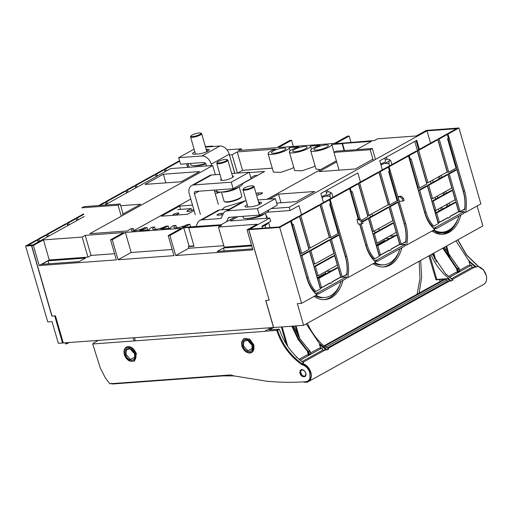 <?xml version="1.0" encoding="UTF-8"?>
<svg xmlns="http://www.w3.org/2000/svg" width="512" height="512" viewBox="0 0 512 512"><rect width="100%" height="100%" fill="white"/><g stroke="black" fill="none" stroke-linecap="round" stroke-linejoin="round"><path stroke-width="0.77" d="M241.722 150.24L241.306 148.8L238.253 150.496L276.73 147.674L289.843 140.397L291.546 140.275L278.432 147.546L334.355 143.443L347.469 136.173L349.171 136.051L335.296 143.744L374.534 140.499L377.587 138.803L416.275 135.968L426.336 130.387L428.045 130.291M349.171 136.051L350.957 142.227M356.454 149.683L371.456 141.363L342.502 143.488L344.544 150.56M344.09 150.592L342.106 143.706L342.502 143.488M342.106 143.706L331.763 144.467L334.035 152.32L331.77 144.474A10.995 2.419 163.9 0 1 331.77 144.474A10.995 2.419 163.9 0 1 329.293 146.931A10.995 2.419 163.9 0 1 317.888 150.816A10.995 2.419 163.9 0 1 310.643 150.573A10.995 2.419 163.9 0 1 313.12 148.115A10.995 2.419 163.9 0 1 320.128 145.318L310.483 146.029A10.995 2.419 163.9 0 1 310.49 146.035L311.418 149.248L310.49 146.035A10.995 2.419 163.9 0 1 308.013 148.493A10.995 2.419 163.9 0 1 296.608 152.371A10.995 2.419 163.9 0 1 289.363 152.134A10.995 2.419 163.9 0 1 291.84 149.677A10.995 2.419 163.9 0 1 298.848 146.88L289.203 147.59A10.995 2.419 163.9 0 1 289.21 147.597A10.995 2.419 163.9 0 1 286.733 150.048A10.995 2.419 163.9 0 1 275.328 153.933A10.995 2.419 163.9 0 1 268.083 153.69A10.995 2.419 163.9 0 1 270.56 151.238A10.995 2.419 163.9 0 1 275.507 149.107L237.21 151.917L242.528 170.349L237.613 173.082M289.21 147.603L290.138 150.81L289.21 147.597M272.262 168.173L242.528 170.349M291.546 140.275L293.325 146.458M147.661 229.965L146.963 227.558L144.403 227.744A7.52 1.651 163.9 0 1 144.064 227.942A7.52 1.651 163.9 0 1 136.262 230.605A7.52 1.651 163.9 0 1 131.302 230.438A7.52 1.651 163.9 0 1 132.998 228.755A7.52 1.651 163.9 0 1 133.37 228.557L130.816 228.742A10.995 2.419 163.9 0 0 130.445 228.941A10.995 2.419 163.9 0 0 128.038 230.886L89.741 233.696L212.691 165.51L170.56 168.602L104.717 205.114M118.061 259.763L131.174 252.493L125.382 232.429L181.306 228.326L168.192 235.597L173.984 255.661L118.061 259.763L112.269 239.699L125.382 232.429M85.203 235.373L123.68 232.55L110.566 239.827L116.358 259.885L39.194 265.549L49.254 259.968L87.942 257.133L82.15 237.069L85.203 235.373L90.995 255.437L87.942 257.133M235.264 216.896L221.069 224.768L182.17 227.43A10.995 2.419 163.9 0 0 189.178 224.634A10.995 2.419 163.9 0 0 189.869 224.23L190.611 226.81M168.192 235.597L169.894 235.475L183.77 227.776L189.485 227.36L188.723 227.782L194.042 246.221L188.326 246.637L188.8 248.262L175.686 255.539L252.845 249.875L247.059 229.811L248.762 229.69L269.171 300.147M183.77 227.776L189.094 246.214L193.939 245.856M189.094 246.214L188.326 246.637M169.894 235.475L175.686 255.539M149.248 229.843A10.995 2.419 163.9 0 1 149.248 229.837L139.61 230.554A10.995 2.419 163.9 0 0 146.618 227.757A10.995 2.419 163.9 0 0 146.963 227.558M189.869 224.23A4.051 0.89 163.9 0 1 187.917 224.557L186.963 224.627A7.52 1.651 163.9 0 1 186.624 224.826A7.52 1.651 163.9 0 1 178.822 227.482A7.52 1.651 163.9 0 1 173.862 227.315A7.52 1.651 163.9 0 1 175.558 225.632A7.52 1.651 163.9 0 1 175.936 225.434L173.376 225.619A10.995 2.419 163.9 0 0 173.005 225.824A10.995 2.419 163.9 0 0 170.528 228.275L170.528 228.282A10.995 2.419 163.9 0 1 170.528 228.275L160.89 228.992A10.995 2.419 163.9 0 0 167.898 226.195A10.995 2.419 163.9 0 0 168.243 225.997L165.683 226.189A7.52 1.651 163.9 0 1 165.344 226.381A7.52 1.651 163.9 0 1 157.542 229.043A7.52 1.651 163.9 0 1 152.582 228.877A7.52 1.651 163.9 0 1 154.278 227.194A7.52 1.651 163.9 0 1 154.65 226.995L155.334 229.363M188.723 227.782L221.485 225.376L218.426 227.072L224.218 247.136L251.482 245.133M194.08 210.573L187.411 214.272L161.363 216.186L179.635 206.048L192.506 205.107M190.758 199.059L133.952 230.566M310.643 150.573L315.968 169.005L320.397 169.683M289.363 152.134L294.688 170.566L301.933 170.81L313.331 166.925L315.04 165.792M268.083 153.69L273.408 172.128L280.653 172.371L292.051 168.486L293.76 167.354M243.117 201.568L224.762 207.136L221.594 209.805M242.502 183.718L264.602 171.462L249.331 172.582M258.547 194.982L257.952 192.928L262.656 192.934L260.64 194.323L256.589 195.309M257.952 192.928L256 193.261M220.582 192.07L215.232 193.587M216.96 191.181L214.65 191.571M180.595 209.376L179.635 206.048M430.47 181.293L431.066 183.36M435.085 197.286L435.622 199.142M438.47 208.998L439.066 211.072M371.846 213.805L372.73 215.718M378.662 228.582L379.45 230.291M438.464 232.608L435.181 232.851M394.394 235.84L389.408 236.211M436.179 212.672L435.501 210.426M84.288 216.442L31.699 245.606L52.045 316.102L55.45 315.853L63.277 342.963L273.626 327.488M215.347 174.714L212.691 165.51M237.389 173.094L232.096 154.752L229.408 154.944M230.342 158.202L234.835 173.28M211.654 146.63L212.678 146.061L210.976 146.182L209.952 146.752M237.21 151.917L232.096 154.752M133.37 228.557L134.054 230.925M336.378 160.819L267.034 199.277M411.936 166.118L411.258 166.17M353.018 198.797L352.339 198.842M294.099 231.469L293.414 231.52M441.261 207.456A5.786 4.07 61 0 1 443.104 208.832M432.627 180.096L433.222 182.163M437.242 196.09L437.779 197.946M440.621 207.808L441.222 209.875M301.53 214.694L298.918 205.645L290.118 210.528L289.178 207.27L271.117 208.595M360.448 182.016L357.837 172.966L320.832 193.491L323.443 202.534M382.368 169.862L379.757 160.813L416.762 140.294L419.373 149.338M428.038 130.266L289.178 207.27M48.064 260.832L41.773 264.32L79.226 261.574L85.517 258.086L48.064 260.832L48.915 263.795M251.699 245.901L223.411 247.974L217.126 251.462L252.557 248.858M154.65 226.995L152.096 227.181A10.995 2.419 163.9 0 0 151.725 227.386A10.995 2.419 163.9 0 0 149.248 229.837M175.936 225.434L176.614 227.802M168.243 225.997L168.941 228.403M387.027 159.251L386.413 157.12M416.57 140.397L419.181 149.44M328.109 191.93L327.494 189.798M267.341 218.208L266.637 215.763L266.118 215.802M270.054 227.61L268.57 222.477M265.76 227.923L265.05 225.446M262.49 228.16L261.914 226.17L270.714 221.286L269.779 218.035L230.195 220.934L237.818 216.71M269.779 218.035L248.762 229.69M294.394 149.491A7.52 1.651 163.9 0 1 302.195 146.829A7.52 1.651 163.9 0 1 307.155 146.995A7.52 1.651 163.9 0 1 305.459 148.678A7.52 1.651 163.9 0 1 297.658 151.334A7.52 1.651 163.9 0 1 292.698 151.168A7.52 1.651 163.9 0 1 294.394 149.491M315.674 147.93A7.52 1.651 163.9 0 1 323.475 145.267A7.52 1.651 163.9 0 1 328.435 145.434A7.52 1.651 163.9 0 1 326.739 147.117A7.52 1.651 163.9 0 1 318.938 149.773A7.52 1.651 163.9 0 1 313.978 149.606A7.52 1.651 163.9 0 1 315.674 147.93M284.179 150.24A7.52 1.651 163.9 0 1 276.378 152.896A7.52 1.651 163.9 0 1 271.418 152.73A7.52 1.651 163.9 0 1 273.114 151.053A7.52 1.651 163.9 0 1 280.915 148.39A7.52 1.651 163.9 0 1 285.869 148.557A7.52 1.651 163.9 0 1 284.179 150.24M267.232 212.205L290.118 210.528M163.366 174.227L199.539 171.571L181.216 181.734L145.043 184.39L163.366 174.227L165.856 182.861M120.723 205.709L140.621 204.25L122.298 214.413M172.198 249.478L131.174 252.493M114.573 253.709L90.995 255.437M269.107 300.179L265.702 300.429L273.53 327.546M223.802 245.696L188.8 248.262M223.411 247.974L224.269 250.938M281.011 202.771L278.515 194.138L269.587 199.091M276.704 203.085L296.371 201.645L314.694 191.482L278.515 194.138M336.685 161.882L319.117 171.622L355.29 168.966L372.934 159.181M416.09 140.659L418.701 149.709M414.784 141.389L417.395 150.438M82.15 237.069L43.462 239.904L49.254 259.968M218.426 227.072L257.114 224.237L247.059 229.811M110.566 239.827L112.269 239.699M31.699 245.606L33.402 245.485L39.194 265.549M241.306 148.8L226.963 149.85M33.402 245.485L43.462 239.904M212.678 146.061L212.819 146.541M478.291 266.483L483.283 269.856M457.741 239.853L466.413 254.931L478.24 266.509M276.614 330.49L279.162 329.158L276.781 330.477C281.664 344.979 290.067 356.384 301.99 364.698L302.131 364.723C305.715 365.83 308.269 368.467 309.792 372.64L309.946 378.259C309.184 380.397 307.738 381.555 305.6 381.734L303.014 381.882C291.181 382.611 279.104 382.394 266.784 381.222L234.182 375.936L230.502 374.931L109.85 383.782L105.363 377.952L100.301 368L92.71 343.981L93.683 343.443L93.53 343.053L98.323 340.397M92.71 343.981L264.608 331.373L270.944 327.731M303.379 381.862L303.494 381.901A10.01 7.046 -119 0 0 308.326 381.658L483.648 284.422A10.01 7.046 -119 0 0 486.003 274.624A10.01 7.046 -119 0 0 477.658 266.381L476.442 267.053L468.947 260.954L455.949 240.851M469.229 260.794L469.12 261.613L468.947 260.954M459.68 270.259L468.461 265.389L471.456 265.165L472.019 267.315L451.29 278.816M459.782 271.194L457.978 272.186L455.968 272.314L448.486 276.467M276.582 330.381L264.576 331.264M299.821 372.275L299.757 372.294C300.013 374.208 300.96 375.635 302.586 376.582L303.27 376.845L303.846 376.256L303.27 376.845M303.654 376.403L304.806 376.73C306.234 375.738 306.413 374.125 305.35 371.885L304.326 371.13L304.173 370.413L301.702 369.382L299.974 370.72L301.965 375.11A3.507 2.47 61 0 1 301.619 369.882M247.309 352.538C244.666 351.283 242.848 349.101 241.843 345.978L241.555 342.163L241.85 345.952A7.981 5.619 -119 0 0 247.309 352.538A7.981 5.619 -119 0 0 251.59 352.506L252.07 352.237L253.907 344.915L249.6 339.117L243.923 338.502M126.534 347.072L126.381 347.155A7.981 5.619 -119 0 1 136.128 353.709L134.125 361.12L134.605 360.851L136.442 353.53L132.134 347.731L126.458 347.117M93.53 343.053L93.658 343.456M111.667 383.648L112.454 384L223.162 375.885L234.182 375.936M470.08 265.267L469.12 261.613L469.587 261.165M476.442 267.053L475.45 267.117L469.12 261.613M432.186 254.029L445.613 273.894L452.864 280.128L452.422 279.878L452.864 280.128L451.405 280.934L447.802 281.158L327.315 347.974M307.398 323.232A47.104 33.171 -119 0 0 325.331 347.098L325.747 346.867L328.582 349.056L328.147 348.8L328.582 349.056L327.123 349.862L322.662 350.15L322.048 348.019L320.666 348.134L319.718 343.712L327.123 349.862M296.499 357.024L303.546 362.938L303.11 362.694L303.546 362.938L302.33 363.61A47.104 33.171 -119 0 0 302.694 363.866L302.048 364.704M308.326 381.658A10.01 7.046 -119 0 0 310.675 371.859A10.01 7.046 -119 0 0 302.33 363.61M472.019 267.315L475.45 267.117M471.456 265.165L449.491 277.344M444.166 247.379L459.021 268.544L458.854 268.166L457.683 268.813L456.602 267.802L443.315 247.859M457.376 272.23L456.531 268.384M279.162 329.158L269.229 329.882M273.011 327.584L269.197 329.824L273.274 327.565M305.6 381.734L305.952 382.093L303.61 381.85M276.781 330.477L277.568 330.246C282.394 344.55 290.682 355.802 302.445 364L302.445 364C307.232 365.677 310.106 369.299 311.072 374.874A9.843 6.931 -119 0 0 302.694 363.866M305.952 382.093C309.427 381.632 311.136 379.226 311.072 374.874M279.194 329.261L277.568 330.246M299.827 372.275L300.55 371.75L299.827 372.275M303.917 376.256L301.965 375.11M302.029 369.741L300.621 371.232L299.974 370.72M301.702 369.382L302.208 369.709M304.166 376.365L305.075 375.891C306.016 374.285 306.029 372.922 305.12 371.808M304.442 376.218L304.806 376.73M304.429 376.173L304.397 376.179A3.507 2.47 61 0 1 304.25 376.205A3.507 2.47 61 0 1 304.096 376.198L304.064 376.198M303.91 376.39L304.25 376.205M241.555 342.163L243.846 338.541L249.421 339.213L253.594 345.094A7.981 5.619 -119 0 1 251.59 352.506M126.381 347.155A7.981 5.619 -119 0 0 124.083 350.778A7.981 5.619 -119 0 0 124.378 354.566L129.837 361.152L134.125 361.12M419.162 261.254L419.974 278.541L417.088 294.221M428.896 255.853L435.994 279.872L439.52 279.61L440.07 281.478M446.086 274.394L445.811 273.92L446.086 274.394M430.989 254.694A47.104 33.171 -119 0 0 448.922 278.554L448.506 278.784L451.405 280.934M448.506 278.784L445.459 279.168L447.802 281.158M325.542 346.746L324.947 346.784M306.202 323.898L319.558 343.802M322.662 350.15L301.933 361.645M296.589 357.299L296.102 356.813L296.582 357.299M296.384 356.653C288.474 348.915 282.803 339.782 279.366 329.248M458.304 267.629L457.83 267.123L458.304 267.629M458.758 271.955L457.683 268.813L457.946 269.139L459.021 268.544L459.834 271.36M457.978 272.186L457.12 269.21L457.574 269.21M457.549 272.218L456.602 267.802M308.448 354.906L307.507 350.49L308.474 351.43L308.019 351.898L308.883 354.874L306.874 355.002L299.053 359.341M429.798 255.354L436.755 279.45L435.994 279.872M436.755 279.45L448.922 278.554M442.048 280.442L324.211 345.798A1.158 0.813 -119 0 0 323.962 345.869L441.805 280.518A1.158 0.813 -119 0 1 442.048 280.442L444.218 279.245L439.52 279.61M439.558 279.59L440.102 281.459M296.083 325.888L299.712 338.438M319.661 344.186L319.699 344.781M320.589 348.09L319.142 348.198L310.586 352.947M308.979 349.882L310.029 351.027L310.688 353.882M310.733 354.048L309.664 354.643L308.851 351.827L308.019 351.898L307.411 351.309M308.883 354.874L309.664 354.643M322.048 348.019L300.083 360.198M319.456 344.544L320.666 348.128M456.506 268.621L457.12 269.21L457.574 268.742M293.446 326.08L299.814 338.854L309.754 350.854L308.48 351.898M308.275 354.918L307.43 351.072M292.506 326.15L298.746 339.213L307.507 350.49M269.434 329.978L273.446 327.552M309.21 350.31L308.73 349.805L309.21 350.31M308.474 351.43L308.851 351.827L310.029 351.034L310.861 353.92M252.026 345.197L252.109 348.544L247.872 350.784L243.456 345.824L243.923 341.312L247.475 340.198L252.026 345.197M130.01 348.813C132.141 349.549 133.658 351.226 134.547 353.843L134.643 357.165L130.406 359.398L125.99 354.438L126.458 349.933L130.01 348.813L134.554 353.811M448.429 217.997L447.923 217.536L439.392 222.266L436.71 212.992L455.936 202.33L458.611 211.603L450.08 216.339L449.939 217.158L448.429 217.997L447.123 217.978M447.206 217.926L448.384 217.843L447.923 217.536M439.392 222.266L438.112 222.362L435.437 213.082L454.656 202.426L455.936 202.33M435.437 213.082L436.71 212.992M432.582 198.675L428.717 185.28L447.936 174.618L451.802 188.019L432.582 198.675L431.302 198.771L427.437 185.376L428.717 185.28M447.936 174.618L446.656 174.714L427.437 185.376M435.962 210.387L433.267 201.062L452.493 190.4L455.181 199.731L435.962 210.387L434.688 210.483L431.994 201.152L433.267 201.062M452.493 190.4L451.213 190.496L431.994 201.152M433.715 226.125L438.259 223.61L427.405 186.01L419.731 190.259L426.086 212.282A29.939 20.218 85.8 0 0 433.715 226.125L432.435 226.221A29.939 20.218 85.8 0 1 424.813 212.371L426.086 212.282M427.405 186.01L426.125 186.099L418.458 190.355L424.813 212.371M418.458 190.355L419.731 190.259M464.64 208.973A29.939 20.218 85.8 0 0 463.27 191.654L456.934 169.696L449.261 173.946L460.096 211.494L464.64 208.973M456.934 169.696L455.654 169.786L447.987 174.042L458.822 211.59L460.096 211.494M447.987 174.042L449.261 173.946M464.243 211.52L435.27 227.59A29.939 20.218 85.8 0 0 436.461 228.544L463.853 213.35A29.939 20.218 85.8 0 0 464.243 211.52L458.285 211.962L449.888 216.614M447.238 218.086L438.125 223.142M432.595 226.208L431.834 226.63M433.888 229.971A29.939 20.218 85.8 0 0 442.611 232.141L440.909 232.262A29.939 20.218 -94.2 0 1 432.928 230.502M442.611 232.141A29.939 20.218 85.8 0 0 458.931 216.083M436.461 228.544L433.843 228.736M432.864 227.77L435.27 227.59M427.962 182.682L418.637 150.362L417.357 150.458L426.688 182.778L427.962 182.682L447.187 172.019L437.856 139.699L436.582 139.795L417.357 150.458M437.856 139.699L418.637 150.362M321.549 287.616L320.269 287.712L317.594 278.438L336.813 267.776L338.093 267.68L340.768 276.96L332.237 281.69L332.102 282.515L330.592 283.354L330.08 282.886L321.549 287.616L318.874 278.342L338.093 267.68M330.592 283.354L329.28 283.334M329.37 283.283L330.547 283.194L330.08 282.886M317.594 278.438L318.874 278.342M330.093 239.974L328.819 240.07L309.594 250.726L310.874 250.63L314.739 264.032L333.958 253.37L330.093 239.974L310.874 250.63M314.739 264.032L313.466 264.122L309.594 250.726M334.65 255.75L333.37 255.846L314.15 266.509L315.43 266.413L318.118 275.744L337.344 265.082L334.65 255.75L315.43 266.413M318.118 275.744L316.845 275.84L314.15 266.509M309.562 251.36L308.288 251.456L300.614 255.706L306.97 277.728A29.939 20.218 85.8 0 0 314.598 291.571L315.872 291.482L320.416 288.96L309.562 251.36L301.894 255.616L308.25 277.632A29.939 20.218 85.8 0 0 315.872 291.482M300.614 255.706L301.894 255.616M339.091 235.046L337.818 235.142L330.144 239.392L340.979 276.941L342.259 276.845L346.797 274.33A29.939 20.218 85.8 0 0 345.434 257.011L339.091 235.046L331.418 239.302L342.259 276.845M330.144 239.392L331.418 239.302M316.051 295.322A29.939 20.218 85.8 0 0 324.774 297.491A29.939 20.218 85.8 0 0 341.088 281.434M318.624 293.894L346.01 278.707A29.939 20.218 85.8 0 0 346.4 276.877L317.427 292.941A29.939 20.218 85.8 0 0 318.624 293.894L316 294.086M346.4 276.877L340.442 277.312L332.051 281.965M329.395 283.437L320.282 288.493M314.752 291.558L313.99 291.981M324.774 297.491L323.072 297.619A29.939 20.218 -94.2 0 1 315.085 295.859M315.021 293.12L317.427 292.941M310.125 248.032L300.794 215.712L299.52 215.808L308.845 248.128L310.125 248.032L329.344 237.376L320.013 205.056L318.739 205.146L299.52 215.808M320.013 205.056L300.794 215.712M380.467 254.944L379.194 255.034L376.512 245.76L395.738 235.098L397.011 235.008L399.693 244.282L391.162 249.011L391.021 249.837L389.51 250.675L388.998 250.208L380.467 254.944L377.792 245.664L397.011 235.008M389.51 250.675L388.198 250.656M388.288 250.605L389.466 250.522L388.998 250.208M376.512 245.76L377.792 245.664M389.018 207.296L387.738 207.392L368.518 218.048L369.792 217.958L373.658 231.354L392.883 220.691L389.018 207.296L369.792 217.958M373.658 231.354L372.384 231.45L368.518 218.048M393.568 223.078L392.294 223.168L373.069 233.83L374.349 233.734L377.043 243.066L396.262 232.41L393.568 223.078L374.349 233.734M377.043 243.066L375.763 243.162L373.069 233.83M359.821 224.013L365.888 245.05A29.939 20.218 85.8 0 0 373.517 258.893L374.797 258.803L379.334 256.282L368.486 218.682L362.624 221.933M368.486 218.682L367.206 218.778L362.47 221.408M361.094 223.917L367.168 244.954A29.939 20.218 85.8 0 0 374.797 258.803M398.01 202.368L396.736 202.464L389.062 206.72L399.898 244.262L401.178 244.173L405.722 241.651A29.939 20.218 85.8 0 0 404.352 224.333L398.01 202.368L390.342 206.624L401.178 244.173M389.062 206.72L390.342 206.624M405.325 244.198L376.346 260.269A29.939 20.218 85.8 0 0 377.542 261.216L404.934 246.029A29.939 20.218 85.8 0 0 405.325 244.198L399.366 244.634L390.97 249.293M388.32 250.765L379.2 255.814M373.67 258.886L372.909 259.309M374.97 262.643A29.939 20.218 85.8 0 0 383.693 264.819L381.99 264.941A29.939 20.218 -94.2 0 1 374.003 263.181M383.693 264.819A29.939 20.218 85.8 0 0 400.013 248.755M377.542 261.216L374.918 261.408M373.939 260.442L376.346 260.269M369.043 215.36L359.712 183.04L358.438 183.13L367.77 215.45L369.043 215.36L388.262 204.698L378.938 172.378L377.658 172.474L358.438 183.13M378.938 172.378L359.712 183.04M361.21 221.658L358.918 219.648L360.07 219.014L362.355 221.024L361.21 221.658L361.843 223.859L358.214 224.128L356.966 219.795L358.918 219.648M362.355 221.024L362.995 223.226L361.843 223.859M356.966 219.795L358.118 219.155L360.07 219.014M438.458 176.864L439.04 178.938M442.976 192.915L443.494 194.771M446.278 204.666L446.867 206.746M464.045 212.499L465.6 212.384L480.877 203.91L458.963 127.994L428.109 130.259L427.027 130.854L430.573 143.13M369.901 214.88L370.502 216.947M374.522 230.874L375.053 232.73M301.6 303.334L297.344 303.648L303.603 325.338L273.638 327.533L265.818 300.422L269.178 300.179L248.832 229.683L279.686 227.418L301.6 303.334L316.877 294.867A32.064 21.651 85.8 0 1 306.669 277.44L290.643 221.344L279.686 227.418M292.166 224.787L300.461 253.51L301.734 253.414L308.992 249.389L299.482 216.442L298.208 216.531L279.488 226.918L249.907 229.088L248.832 229.683M370.278 254.816L369.747 254.854M384.122 239.142L384.486 240.39L376.09 245.043M376.141 243.136L375.622 243.418M389.907 238.336L384.915 238.701M311.36 287.488L310.822 287.533M316.704 276.096L317.216 275.808M317.171 277.722L325.792 273.05M325.203 271.814L325.562 273.069M330.982 271.008L325.997 271.373M458.963 127.994L448.006 134.074L447.155 134.138L447.29 134.47L439.168 138.976L437.888 139.066L456.608 128.685L427.027 130.854M441.178 175.354L441.773 177.421M445.792 191.347L446.33 193.203M449.178 203.066L449.773 205.133M455.213 223.981L455.341 224.429M439.584 176.237L440.166 178.31M444.102 192.288L444.627 194.15M447.411 204.045L447.994 206.118M451.776 229.088L445.229 232.717L444.954 231.763M438.349 232.211L438.637 233.203L445.229 232.717M301.734 253.414L293.325 224.275L292.467 224.768L291.366 220.947L289.792 221.408L290.643 221.344M291.987 223.11L291.219 223.341M361.504 220.269L367.917 216.717L358.406 183.763L357.126 183.859L320.051 204.422L329.626 237.613L330.906 237.517L338.163 233.491L329.702 204.173L330.566 203.693L329.312 199.488L330.163 199.424L331.283 203.296L330.464 203.354M350.144 190.662L350.912 190.438L350.285 188.269L348.717 188.73L349.568 188.666L330.163 199.424M410.01 159.437L418.298 188.16L419.578 188.064L426.835 184.038L417.325 151.085L416.051 151.181L378.97 171.744L388.55 204.934L389.824 204.845L397.088 200.819L388.621 171.494L389.485 171.021L388.237 166.81L389.088 166.752L390.202 170.618L389.389 170.682M409.062 157.984L409.83 157.76L409.203 155.59L407.635 156.051L408.486 155.987L389.088 166.752M447.29 134.47L448.403 138.342L447.546 138.816L456.006 168.141L448.749 172.166L439.168 138.976M477.126 205.99L482.88 225.914L303.603 325.338M398.067 196.998L399.315 201.331L402.944 201.069L404.096 200.429L403.456 198.227L401.171 196.218L400.019 196.858L398.067 196.998L399.219 196.365L401.171 196.218M402.944 201.069L402.31 198.867L400.019 196.858M402.31 198.867L403.456 198.227M432 231.014A32.064 21.651 85.8 0 0 442.771 234.266A32.064 21.651 85.8 0 0 460.826 215.034M373.082 263.693A32.064 21.651 85.8 0 0 383.853 266.944A32.064 21.651 85.8 0 0 401.901 247.706M314.157 296.371A32.064 21.651 85.8 0 0 324.928 299.616A32.064 21.651 85.8 0 0 342.982 280.384M405.126 245.171L406.682 245.056L434.714 229.51A32.064 21.651 85.8 0 1 424.512 212.09L408.486 155.987M346.208 277.85L347.757 277.734L375.795 262.189A32.064 21.651 85.8 0 1 365.594 244.768L359.603 224.026M419.578 188.064L411.162 158.918L409.491 159.475M410.31 159.411L409.83 157.76M292.467 224.768L291.648 224.826M360.186 219.117L352.243 191.597L350.573 192.147M351.386 192.09L350.912 190.438M388.365 167.149L380.243 171.648L378.97 171.744M417.325 151.085L409.203 155.59M329.446 199.827L321.325 204.326L320.051 204.422M358.406 183.763L350.285 188.269M299.482 216.442L291.366 220.947M349.568 188.666L358.202 219.149M463.085 209.837L464.762 209.715A32.064 21.651 85.8 0 0 463.315 191.027L448.154 138.483M448.749 172.166L447.469 172.262L437.888 139.066M404.16 242.515L405.843 242.394A32.064 21.651 85.8 0 0 404.397 223.699L389.229 171.162M358.88 219.098L351.091 192.115M345.242 275.194L346.925 275.066A32.064 21.651 85.8 0 0 345.478 256.378L330.31 203.834A9.914 2.176 163.9 0 1 330.074 203.968M465.6 212.384A32.064 21.651 85.8 0 0 464.595 190.931L448.006 134.074M449.126 137.946L448.307 138.003M400.954 244.186A32.064 21.651 -94.2 0 1 400.896 244.525M399.462 250.368A32.064 21.651 -94.2 0 1 382.995 266.982M459.872 211.507A32.064 21.651 -94.2 0 1 459.821 211.846M458.387 217.69A32.064 21.651 -94.2 0 1 441.92 234.304M342.035 276.864A32.064 21.651 -94.2 0 1 341.978 277.197M340.544 283.04A32.064 21.651 -94.2 0 1 324.077 299.654M330.906 237.517L321.325 204.326M389.824 204.845L380.243 171.648M406.682 245.056A32.064 21.651 85.8 0 0 405.67 223.61L390.202 170.618M347.757 277.734A32.064 21.651 85.8 0 0 346.752 256.288L331.283 203.296M106.131 204.326L105.542 202.31L104.32 202.4L98.618 205.562M67.974 225.491L67.238 222.963L68.467 222.874L76.224 218.573L75.002 218.662L67.238 222.963M76.96 220.506L76.224 217.984L77.446 217.894L83.706 214.419M83.558 213.914L76.224 217.984M78.035 219.91L77.446 217.894M76.819 220.589L76.224 218.573M69.056 224.89L68.467 222.874M105.542 202.31L99.84 205.472M62.074 341.395L62.592 343.014L58.362 343.328L52.026 321.638L47.763 321.926L25.6 246.054L31.514 245.619L51.866 316.115L54.72 315.904L62.074 341.389L62.72 341.037M205.389 146.592L210.797 146.195L209.766 146.765M62.592 343.014L63.194 342.682M62.125 341.389L62.726 341.056M25.6 246.054L36.416 240.058L37.638 239.968L28.083 245.267L32.774 244.928L31.514 245.619M133.235 337.837L134.003 340.947M187.917 167.328L186.867 163.738M69.101 342.541L66.829 343.795L65.581 343.885L65.267 342.816M66.829 343.795L66.522 342.726M38.374 241.907L37.638 239.379L38.861 239.29L46.624 234.989L47.213 237.005M46.624 234.989L45.395 235.078L37.638 239.379M39.45 241.312L38.861 239.29M38.234 241.984L37.638 239.968M135.878 187.834L135.142 185.306L136.371 185.216L155.482 174.618L156.07 176.634M155.482 174.618L154.253 174.707L135.142 185.306M156.218 176.557L155.475 174.029L156.704 173.939L164.467 169.632L165.056 171.654M164.467 169.632L163.238 169.722L155.475 174.029M126.899 192.813L126.157 190.285L127.386 190.195L135.149 185.894L135.738 187.91M135.149 185.894L133.92 185.984L126.157 190.285M157.293 175.955L156.704 173.939M136.96 187.232L136.371 185.216M127.974 192.218L127.386 190.195M189.146 167.238L188.096 163.648M135.283 340.858L134.515 337.741M179.539 160.685L164.55 168.998L165.773 168.909L166.368 170.925M179.686 161.19L165.773 168.909M186.605 163.757L187.654 167.347M164.55 168.998L165.286 171.526M47.936 234.259L46.707 234.349L65.658 223.84L67.155 223.603L47.936 234.259L48.525 236.282M67.155 223.603L67.744 225.619M46.707 234.349L47.443 236.877M106.854 201.581L105.626 201.677L124.582 191.162L126.074 190.925L106.854 201.581L107.443 203.603M126.074 190.925L126.662 192.941M105.626 201.677L106.368 204.198M390.477 175.469L389.869 175.808M392.038 180.896L391.43 181.229M331.552 208.147L330.95 208.486M333.12 213.568L332.512 213.907M257.542 175.379L254.618 175.59L251.027 177.587A3.066 0.672 163.9 0 1 250.803 177.702M206.528 165.958L206.118 164.538A2.317 1.632 61 0 0 203.789 162.496L180.55 164.198L178.675 157.69L194.08 149.146M178.675 157.69L201.914 155.987A9.254 6.515 61 0 1 211.226 164.166L229.19 154.202A9.254 6.515 61 0 0 219.878 146.022L205.523 147.078M234.701 173.293L229.19 154.202M211.635 165.587L211.226 164.166M207.482 151.341L206.899 149.312L206.182 149.363M206.899 149.312A6.656 1.466 163.9 0 1 209.158 149.76A6.656 1.466 163.9 0 1 205.645 152.173A6.656 1.466 163.9 0 1 198.637 153.894L194.803 154.176A6.656 1.466 163.9 0 1 192.544 153.728A6.656 1.466 163.9 0 1 194.854 151.827M193.734 209.363L192.102 210.259A3.066 0.672 163.9 0 1 188.922 211.347A3.066 0.672 163.9 0 1 186.906 211.277A3.066 0.672 163.9 0 1 187.59 210.592L191.187 208.602L177.696 209.587M177.85 212.986A3.066 0.672 163.9 0 1 178.893 213.19A3.066 0.672 163.9 0 1 177.274 214.304A3.066 0.672 163.9 0 1 174.042 215.098A3.066 0.672 163.9 0 1 173.005 214.893A3.066 0.672 163.9 0 1 174.618 213.779A3.066 0.672 163.9 0 1 177.85 212.986M191.725 210.458L191.187 208.602M218.355 204.39L214.221 190.086M200.39 214.355L194.438 193.747A2.317 1.632 -119 0 1 195.021 191.603A2.317 1.632 -119 0 1 195.52 191.456L233.139 188.698L231.264 182.189L193.638 184.947A9.254 6.515 -119 0 0 191.654 185.53A9.254 6.515 -119 0 0 189.331 194.125L195.283 214.733M219.93 174.374L211.603 174.989A9.254 6.515 -119 0 0 209.619 175.565L191.654 185.53M232.41 175.878A6.656 1.466 163.9 0 1 233.44 176.333A6.656 1.466 163.9 0 1 229.933 178.746A6.656 1.466 163.9 0 1 222.918 180.467A6.656 1.466 163.9 0 1 220.659 180.019A6.656 1.466 163.9 0 1 221.293 179.085M231.725 173.51L249.229 172.224L251.104 178.733L233.139 188.698M249.229 172.224L231.264 182.189M259.341 215.13L257.466 208.621L275.424 198.662L277.306 205.165L259.341 215.13L229.235 217.338A2.317 1.632 -119 0 0 228.736 217.485A2.317 1.632 -119 0 0 228.211 218.061L226.47 221.773M246.131 200.806L245.318 200.87A9.254 6.515 -119 0 0 243.334 201.446L225.37 211.411A9.254 6.515 -119 0 0 223.27 213.728L221.35 217.824A2.317 1.632 -119 0 1 220.826 218.4A2.317 1.632 -119 0 1 220.333 218.547L201.728 219.91A9.254 6.515 -119 0 0 199.738 220.493A9.254 6.515 -119 0 0 197.645 222.803L195.853 226.618M257.466 208.621L227.354 210.829A9.254 6.515 -119 0 0 225.37 211.411M229.28 209.242L219.686 209.946A9.254 6.515 -119 0 0 217.702 210.528L199.738 220.493M221.638 214.925L221.19 213.363A2.662 0.582 -16.1 0 0 218.381 214.054A2.662 0.582 -16.1 0 0 216.979 215.021A2.662 0.582 -16.1 0 0 217.882 215.2L222.477 214.861A2.662 0.582 -16.1 0 0 222.752 214.835M221.19 213.363L223.558 213.19M247.258 204.698A6.656 1.466 163.9 0 0 244.941 206.592A6.656 1.466 163.9 0 0 247.206 207.04L251.034 206.758A6.656 1.466 163.9 0 0 258.048 205.037A6.656 1.466 163.9 0 0 261.562 202.624A6.656 1.466 163.9 0 0 259.296 202.176L258.586 202.227M275.424 198.662L257.926 199.942M120.224 203.981L118.067 205.171L81.805 207.834L83.962 206.637L120.224 203.981L123.104 213.965M118.067 205.171L121.254 216.218M325.805 190.733L326.682 193.779A5.786 1.274 163.9 0 1 325.382 195.072A5.786 1.274 163.9 0 1 321.715 196.538M326.195 192.077L328.288 191.917A9.952 2.189 163.9 0 1 330.387 192.269A9.952 2.189 163.9 0 1 330.707 192.794L330.221 193.613A9.952 2.189 163.9 0 1 325.811 196.083L323.053 197.082A9.952 2.189 163.9 0 1 321.965 197.421M325.811 196.083L329.997 196.256L330.656 198.541M323.053 197.082L322.061 197.741M330.707 192.794L331.808 193.203L332.979 197.248M330.387 192.269L331.808 193.203M330.221 193.613L329.997 196.256M333.178 213.779L332.544 214.01M334.566 221.018L335.136 220.563M335.302 221.133A9.722 2.138 163.9 0 1 334.688 221.44M392.102 181.101L391.462 181.331M393.485 188.346L394.061 187.891M394.221 188.461A9.722 2.138 163.9 0 1 393.606 188.762M384.723 158.054L385.606 161.101A5.786 1.274 163.9 0 1 384.301 162.394A5.786 1.274 163.9 0 1 380.634 163.859M385.114 159.398L387.206 159.238A9.952 2.189 163.9 0 1 389.312 159.59A9.952 2.189 163.9 0 1 389.626 160.115L389.139 160.934A9.952 2.189 163.9 0 1 384.73 163.411L381.978 164.403A9.952 2.189 163.9 0 1 380.89 164.742M384.73 163.411L388.915 163.578L389.574 165.862M381.978 164.403L380.979 165.069M389.626 160.115L390.733 160.525L391.898 164.576M389.312 159.59L390.733 160.525M389.139 160.934L388.915 163.578M339.072 170.157L333.939 152.371L336.096 151.181L372.358 148.518L375.501 159.398M333.939 152.371L370.202 149.715L372.358 148.518M370.202 149.715L373.344 160.595M222.125 191.962A9.254 2.035 -16.1 0 0 228.352 191.405A9.254 2.035 -16.1 0 0 238.566 187.219M221.414 192.026L224.051 201.171A9.254 2.035 -16.1 0 0 224.41 201.549L225.101 201.907A8.678 1.907 -16.1 0 0 231.437 201.549A8.678 1.907 -16.1 0 0 241.344 197.216L241.741 196.544A9.254 2.035 -16.1 0 0 241.843 196.038L239.2 186.893M224.41 201.549A9.254 2.035 -16.1 0 0 231.168 201.165A9.254 2.035 -16.1 0 0 241.741 196.544M217.203 162.349L216.806 163.021A5.786 1.274 -16.1 0 0 216.749 163.334A5.786 1.274 -16.1 0 0 221.19 163.328A5.786 1.274 -16.1 0 0 227.866 160.128A5.786 1.274 -16.1 0 0 227.642 159.891L226.95 159.533A5.21 1.146 -16.1 0 0 223.149 159.75A5.21 1.146 -16.1 0 0 217.203 162.349A5.21 1.146 -16.1 0 0 221.146 162.63A5.21 1.146 -16.1 0 0 226.95 159.533M216.736 189.901L216.922 191.053A13.306 2.925 -16.1 0 0 234.355 189.005A13.306 2.925 -16.1 0 0 242.483 183.674L242.426 183.546M195.923 165.53A9.254 2.035 -16.1 0 0 202.15 164.966A9.254 2.035 -16.1 0 0 205.882 163.942M191.002 135.917L190.611 136.589A5.786 1.274 -16.1 0 0 190.547 136.902A5.786 1.274 -16.1 0 0 194.989 136.896A5.786 1.274 -16.1 0 0 201.664 133.696A5.786 1.274 -16.1 0 0 201.44 133.459L200.749 133.101A5.21 1.146 -16.1 0 0 196.947 133.318A5.21 1.146 -16.1 0 0 191.002 135.917A5.21 1.146 -16.1 0 0 194.944 136.198A5.21 1.146 -16.1 0 0 200.749 133.101M248.326 218.394A9.254 2.035 -16.1 0 0 254.554 217.837A9.254 2.035 -16.1 0 0 264.768 213.651M262.067 226.694A8.678 1.907 -16.1 0 0 267.546 223.648L267.942 222.976A9.254 2.035 -16.1 0 0 268.032 222.771M261.946 226.278A9.254 2.035 -16.1 0 0 267.942 222.976M243.405 188.781L243.008 189.453A5.786 1.274 -16.1 0 0 242.944 189.766A5.786 1.274 -16.1 0 0 247.392 189.766A5.786 1.274 -16.1 0 0 254.061 186.56A5.786 1.274 -16.1 0 0 253.843 186.33L253.152 185.971A5.21 1.146 -16.1 0 0 249.35 186.182A5.21 1.146 -16.1 0 0 243.405 188.781A5.21 1.146 -16.1 0 0 247.347 189.062A5.21 1.146 -16.1 0 0 253.152 185.971M242.938 216.333L243.123 217.485A13.306 2.925 -16.1 0 0 260.557 215.437A13.306 2.925 -16.1 0 0 268.685 210.106L268.627 209.978M190.541 163.469L190.72 164.614A13.306 2.925 -16.1 0 0 205.562 163.45M261.357 192.678L261.696 193.843M217.35 193.248L216.762 191.194M446.662 245.997L449.626 257.018M442.739 248.173L456.282 268.301M433.818 253.12L436.352 261.901M474.592 267.123L452.224 279.526M449.53 281.018L327.942 348.448M325.254 349.939L302.886 362.349M445.926 246.406L448.16 254.701M433.082 253.53L434.669 259.014M222.605 375.507L223.162 375.885M302.982 375.885L302.586 376.582M300.269 371.424L300.621 371.232M304.058 376.371L304.397 376.179M303.763 376.39L304.096 376.198M111.597 383.174L112.314 384.006M420.678 260.41L421.651 277.504L419.072 293.12M447.718 278.982L450.381 281.011M319.622 344.531L326.099 349.933M291.827 326.202L298.176 339.533L307.181 350.989M282.15 326.912L287.795 346.464M242.042 346.016A7.507 5.286 61 0 1 245.53 338.579A7.507 5.286 61 0 1 253.082 345.203A7.507 5.286 61 0 1 249.594 352.646A7.507 5.286 61 0 1 242.042 346.016M124.576 354.63A7.507 5.286 61 0 1 128.064 347.194A7.507 5.286 61 0 1 135.616 353.824A7.507 5.286 61 0 1 132.122 361.261A7.507 5.286 61 0 1 124.576 354.63M324.384 346.317L445.459 279.168M326.099 347.008L446.63 280.16M286.272 344.122L281.318 326.97M242.912 345.952A6.323 4.454 61 0 1 245.85 339.686A6.323 4.454 61 0 1 252.211 345.267A6.323 4.454 61 0 1 249.274 351.539A6.323 4.454 61 0 1 242.912 345.952M134.746 353.888A6.323 4.454 61 0 1 131.808 360.154A6.323 4.454 61 0 1 125.44 354.566A6.323 4.454 61 0 1 128.384 348.301A6.323 4.454 61 0 1 134.746 353.888M295.251 325.952L298.067 335.686M306.97 277.728L308.25 277.632M365.888 245.05L367.168 244.954M463.315 191.027L464.595 190.931M404.397 223.699L405.67 223.61M345.478 256.378L346.752 256.288M62.547 343.021L62.074 341.389M201.914 155.987L219.878 146.022M187.853 211.488L187.59 210.592M199.046 191.2L194.438 193.747M211.603 174.989L193.638 184.947M229.562 217.312L228.211 218.061M245.318 200.87L227.354 210.829M221.216 218.054L220.333 218.547M219.686 209.946L201.728 219.91M259.296 202.176L259.885 204.205M478.438 266.464L483.347 269.683L486.253 275.462M478.47 266.47L466.592 254.893L457.894 239.77M457.882 267.104L444.288 247.315M303.366 381.779L304.915 382.093M301.555 369.914L302.106 369.741M304.25 370.726L302.086 369.741M445.862 273.965L452.858 279.994M328.576 348.922L325.811 346.771M296.352 356.883L303.539 362.81M459.962 271.232L459.13 268.339L458.074 267.194M129.837 361.152C127.2 359.904 125.382 357.715 124.378 354.592L124.083 350.778M308.787 349.792L299.955 338.816L293.581 326.074M247.475 340.198C249.606 340.928 251.123 342.611 252.019 345.229L252.109 348.544M134.547 353.843L134.643 357.165M221.69 180.474L216.749 163.334M232.806 177.267L227.866 160.128M195.552 166.765L195.213 165.594M195.514 154.125L190.547 136.902M206.848 151.654L201.664 133.696M247.955 219.635L247.616 218.458M266.822 218.246L265.402 213.325M247.917 206.989L242.944 189.766M259.251 204.525L254.061 186.56"/></g></svg>
